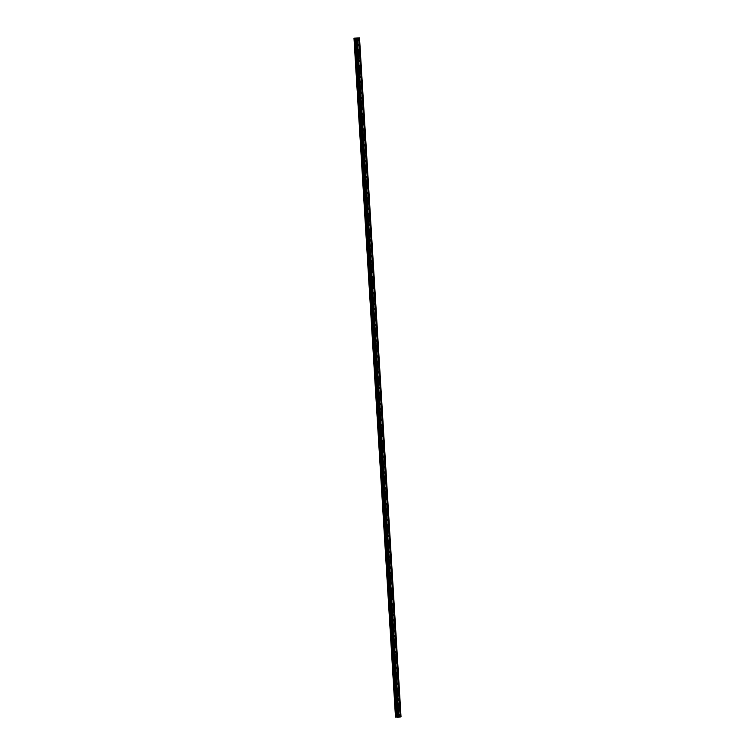 <?xml version="1.0" encoding="UTF-8"?>
<svg xmlns="http://www.w3.org/2000/svg" width="755" height="755" viewBox="0 0 755 755"><rect width="100%" height="100%" fill="white"/><g stroke="black" fill="none" stroke-linecap="round" stroke-linejoin="round"><path stroke-width="1.13" d="M398.942 715.353A0.623 0.5 -86.2 0 1 399.942 715.23A0.623 0.5 -86.2 0 1 398.942 715.353M398.621 710.077A0.623 0.5 -86.2 0 1 399.621 709.955A0.623 0.5 -86.2 0 1 398.621 710.077M398.291 704.802A0.623 0.5 -86.2 0 1 399.291 704.67A0.623 0.5 -86.2 0 1 398.291 704.802M397.97 699.526A0.623 0.5 -86.2 0 1 398.97 699.394A0.623 0.5 -86.2 0 1 397.97 699.526M397.649 694.251A0.623 0.5 -86.2 0 1 398.649 694.119A0.623 0.5 -86.2 0 1 397.649 694.251M397.328 688.975A0.623 0.5 -86.2 0 1 398.329 688.843A0.623 0.5 -86.2 0 1 397.328 688.975M397.007 683.7A0.623 0.5 -86.2 0 1 398.008 683.568A0.623 0.5 -86.2 0 1 397.007 683.7M396.677 678.415A0.623 0.5 -86.2 0 1 397.677 678.292A0.623 0.5 -86.2 0 1 396.677 678.415M396.356 673.139A0.623 0.5 -86.2 0 1 397.356 673.016A0.623 0.5 -86.2 0 1 396.356 673.139M396.035 667.864A0.623 0.5 -86.2 0 1 397.036 667.741A0.623 0.5 -86.2 0 1 396.035 667.864M395.714 662.588A0.623 0.5 -86.2 0 1 396.715 662.465A0.623 0.5 -86.2 0 1 395.714 662.588M395.393 657.312A0.623 0.5 -86.2 0 1 396.394 657.18A0.623 0.5 -86.2 0 1 395.393 657.312M395.063 652.037A0.623 0.5 -86.2 0 1 396.064 651.905A0.623 0.5 -86.2 0 1 395.063 652.037M394.742 646.761A0.623 0.5 -86.2 0 1 395.743 646.629A0.623 0.5 -86.2 0 1 394.742 646.761M394.421 641.486A0.623 0.5 -86.2 0 1 395.422 641.354A0.623 0.5 -86.2 0 1 394.421 641.486M394.101 636.201A0.623 0.5 -86.2 0 1 395.101 636.078A0.623 0.5 -86.2 0 1 394.101 636.201M393.78 630.925A0.623 0.5 -86.2 0 1 394.78 630.803A0.623 0.5 -86.2 0 1 393.78 630.925M393.449 625.65A0.623 0.5 -86.2 0 1 394.45 625.527A0.623 0.5 -86.2 0 1 393.449 625.65M393.128 620.374A0.623 0.5 -86.2 0 1 394.129 620.251A0.623 0.5 -86.2 0 1 393.128 620.374M392.808 615.098A0.623 0.5 -86.2 0 1 393.808 614.966A0.623 0.5 -86.2 0 1 392.808 615.098M392.487 609.823A0.623 0.5 -86.2 0 1 393.487 609.691A0.623 0.5 -86.2 0 1 392.487 609.823M392.166 604.547A0.623 0.5 -86.2 0 1 393.166 604.415A0.623 0.5 -86.2 0 1 392.166 604.547M391.836 599.272A0.623 0.5 -86.2 0 1 392.836 599.14A0.623 0.5 -86.2 0 1 391.836 599.272M391.515 593.996A0.623 0.5 -86.2 0 1 392.515 593.864A0.623 0.5 -86.2 0 1 391.515 593.996M391.194 588.711A0.623 0.5 -86.2 0 1 392.194 588.589A0.623 0.5 -86.2 0 1 391.194 588.711M390.873 583.436A0.623 0.5 -86.2 0 1 391.873 583.313A0.623 0.5 -86.2 0 1 390.873 583.436M390.552 578.16A0.623 0.5 -86.2 0 1 391.552 578.037A0.623 0.5 -86.2 0 1 390.552 578.16M390.222 572.885A0.623 0.5 -86.2 0 1 391.222 572.762A0.623 0.5 -86.2 0 1 390.222 572.885M389.901 567.609A0.623 0.5 -86.2 0 1 390.901 567.477A0.623 0.5 -86.2 0 1 389.901 567.609M389.58 562.333A0.623 0.5 -86.2 0 1 390.58 562.201A0.623 0.5 -86.2 0 1 389.58 562.333M389.259 557.058A0.623 0.5 -86.2 0 1 390.259 556.926A0.623 0.5 -86.2 0 1 389.259 557.058M388.938 551.782A0.623 0.5 -86.2 0 1 389.939 551.65A0.623 0.5 -86.2 0 1 388.938 551.782M388.617 546.507A0.623 0.5 -86.2 0 1 389.608 546.375A0.623 0.5 -86.2 0 1 388.617 546.507M388.287 541.222A0.623 0.5 -86.2 0 1 389.287 541.099A0.623 0.5 -86.2 0 1 388.287 541.222M387.966 535.946A0.623 0.5 -86.2 0 1 388.967 535.823A0.623 0.5 -86.2 0 1 387.966 535.946M387.645 530.671A0.623 0.5 -86.2 0 1 388.646 530.548A0.623 0.5 -86.2 0 1 387.645 530.671M387.324 525.395A0.623 0.5 -86.2 0 1 388.325 525.263A0.623 0.5 -86.2 0 1 387.324 525.395M387.004 520.12A0.623 0.5 -86.2 0 1 387.995 519.987A0.623 0.5 -86.2 0 1 387.004 520.12M386.673 514.844A0.623 0.5 -86.2 0 1 387.674 514.712A0.623 0.5 -86.2 0 1 386.673 514.844M386.352 509.568A0.623 0.5 -86.2 0 1 387.353 509.436A0.623 0.5 -86.2 0 1 386.352 509.568M386.031 504.293A0.623 0.5 -86.2 0 1 387.032 504.161A0.623 0.5 -86.2 0 1 386.031 504.293M385.711 499.008A0.623 0.5 -86.2 0 1 386.711 498.885A0.623 0.5 -86.2 0 1 385.711 499.008M385.39 493.732A0.623 0.5 -86.2 0 1 386.381 493.61A0.623 0.5 -86.2 0 1 385.39 493.732M385.059 488.457A0.623 0.5 -86.2 0 1 386.06 488.334A0.623 0.5 -86.2 0 1 385.059 488.457M384.739 483.181A0.623 0.5 -86.2 0 1 385.739 483.058A0.623 0.5 -86.2 0 1 384.739 483.181M384.418 477.906A0.623 0.5 -86.2 0 1 385.418 477.773A0.623 0.5 -86.2 0 1 384.418 477.906M384.097 472.63A0.623 0.5 -86.2 0 1 385.097 472.498A0.623 0.5 -86.2 0 1 384.097 472.63M383.776 467.354A0.623 0.5 -86.2 0 1 384.767 467.222A0.623 0.5 -86.2 0 1 383.776 467.354M383.446 462.079A0.623 0.5 -86.2 0 1 384.446 461.947A0.623 0.5 -86.2 0 1 383.446 462.079M383.125 456.803A0.623 0.5 -86.2 0 1 384.125 456.671A0.623 0.5 -86.2 0 1 383.125 456.803M382.804 451.518A0.623 0.5 -86.2 0 1 383.804 451.396A0.623 0.5 -86.2 0 1 382.804 451.518M382.483 446.243A0.623 0.5 -86.2 0 1 383.483 446.12A0.623 0.5 -86.2 0 1 382.483 446.243M382.162 440.967A0.623 0.5 -86.2 0 1 383.153 440.844A0.623 0.5 -86.2 0 1 382.162 440.967M381.832 435.692A0.623 0.5 -86.2 0 1 382.832 435.569A0.623 0.5 -86.2 0 1 381.832 435.692M381.511 430.416A0.623 0.5 -86.2 0 1 382.511 430.284A0.623 0.5 -86.2 0 1 381.511 430.416M381.19 425.141A0.623 0.5 -86.2 0 1 382.19 425.008A0.623 0.5 -86.2 0 1 381.19 425.141M380.869 419.865A0.623 0.5 -86.2 0 1 381.87 419.733A0.623 0.5 -86.2 0 1 380.869 419.865M380.548 414.589A0.623 0.5 -86.2 0 1 381.539 414.457A0.623 0.5 -86.2 0 1 380.548 414.589M380.218 409.314A0.623 0.5 -86.2 0 1 381.218 409.182A0.623 0.5 -86.2 0 1 380.218 409.314M379.897 404.029A0.623 0.5 -86.2 0 1 380.898 403.906A0.623 0.5 -86.2 0 1 379.897 404.029M379.576 398.753A0.623 0.5 -86.2 0 1 380.577 398.631A0.623 0.5 -86.2 0 1 379.576 398.753M379.255 393.478A0.623 0.5 -86.2 0 1 380.256 393.355A0.623 0.5 -86.2 0 1 379.255 393.478M378.934 388.202A0.623 0.5 -86.2 0 1 379.925 388.07A0.623 0.5 -86.2 0 1 378.934 388.202M378.604 382.927A0.623 0.5 -86.2 0 1 379.605 382.794A0.623 0.5 -86.2 0 1 378.604 382.927M378.283 377.651A0.623 0.5 -86.2 0 1 379.284 377.519A0.623 0.5 -86.2 0 1 378.283 377.651M377.962 372.375A0.623 0.5 -86.2 0 1 378.963 372.243A0.623 0.5 -86.2 0 1 377.962 372.375M377.642 367.1A0.623 0.5 -86.2 0 1 378.642 366.968A0.623 0.5 -86.2 0 1 377.642 367.1M377.321 361.815A0.623 0.5 -86.2 0 1 378.321 361.692A0.623 0.5 -86.2 0 1 377.321 361.815M376.99 356.539A0.623 0.5 -86.2 0 1 377.991 356.417A0.623 0.5 -86.2 0 1 376.99 356.539M376.669 351.264A0.623 0.5 -86.2 0 1 377.67 351.141A0.623 0.5 -86.2 0 1 376.669 351.264M376.349 345.988A0.623 0.5 -86.2 0 1 377.349 345.865A0.623 0.5 -86.2 0 1 376.349 345.988M376.028 340.713A0.623 0.5 -86.2 0 1 377.028 340.58A0.623 0.5 -86.2 0 1 376.028 340.713M375.707 335.437A0.623 0.5 -86.2 0 1 376.707 335.305A0.623 0.5 -86.2 0 1 375.707 335.437M375.377 330.161A0.623 0.5 -86.2 0 1 376.377 330.029A0.623 0.5 -86.2 0 1 375.377 330.161M375.056 324.886A0.623 0.5 -86.2 0 1 376.056 324.754A0.623 0.5 -86.2 0 1 375.056 324.886M374.735 319.61A0.623 0.5 -86.2 0 1 375.735 319.478A0.623 0.5 -86.2 0 1 374.735 319.61M374.414 314.325A0.623 0.5 -86.2 0 1 375.414 314.203A0.623 0.5 -86.2 0 1 374.414 314.325M374.093 309.05A0.623 0.5 -86.2 0 1 375.093 308.927A0.623 0.5 -86.2 0 1 374.093 309.05M373.763 303.774A0.623 0.5 -86.2 0 1 374.763 303.652A0.623 0.5 -86.2 0 1 373.763 303.774M373.442 298.499A0.623 0.5 -86.2 0 1 374.442 298.376A0.623 0.5 -86.2 0 1 373.442 298.499M373.121 293.223A0.623 0.5 -86.2 0 1 374.121 293.091A0.623 0.5 -86.2 0 1 373.121 293.223M372.8 287.948A0.623 0.5 -86.2 0 1 373.8 287.815A0.623 0.5 -86.2 0 1 372.8 287.948M372.479 282.672A0.623 0.5 -86.2 0 1 373.48 282.54A0.623 0.5 -86.2 0 1 372.479 282.672M372.149 277.396A0.623 0.5 -86.2 0 1 373.149 277.264A0.623 0.5 -86.2 0 1 372.149 277.396M371.828 272.111A0.623 0.5 -86.2 0 1 372.828 271.989A0.623 0.5 -86.2 0 1 371.828 272.111M371.507 266.836A0.623 0.5 -86.2 0 1 372.508 266.713A0.623 0.5 -86.2 0 1 371.507 266.836M371.186 261.56A0.623 0.5 -86.2 0 1 372.187 261.438A0.623 0.5 -86.2 0 1 371.186 261.56M370.865 256.285A0.623 0.5 -86.2 0 1 371.866 256.162A0.623 0.5 -86.2 0 1 370.865 256.285M370.535 251.009A0.623 0.5 -86.2 0 1 371.536 250.877A0.623 0.5 -86.2 0 1 370.535 251.009M370.214 245.734A0.623 0.5 -86.2 0 1 371.215 245.602A0.623 0.5 -86.2 0 1 370.214 245.734M369.893 240.458A0.623 0.5 -86.2 0 1 370.894 240.326A0.623 0.5 -86.2 0 1 369.893 240.458M369.572 235.182A0.623 0.5 -86.2 0 1 370.573 235.05A0.623 0.5 -86.2 0 1 369.572 235.182M369.252 229.907A0.623 0.5 -86.2 0 1 370.252 229.775A0.623 0.5 -86.2 0 1 369.252 229.907M368.921 224.622A0.623 0.5 -86.2 0 1 369.922 224.499A0.623 0.5 -86.2 0 1 368.921 224.622M368.6 219.346A0.623 0.5 -86.2 0 1 369.601 219.224A0.623 0.5 -86.2 0 1 368.6 219.346M368.28 214.071A0.623 0.5 -86.2 0 1 369.28 213.948A0.623 0.5 -86.2 0 1 368.28 214.071M367.959 208.795A0.623 0.5 -86.2 0 1 368.959 208.673A0.623 0.5 -86.2 0 1 367.959 208.795M367.638 203.52A0.623 0.5 -86.2 0 1 368.638 203.388A0.623 0.5 -86.2 0 1 367.638 203.52M367.317 198.244A0.623 0.5 -86.2 0 1 368.308 198.112A0.623 0.5 -86.2 0 1 367.317 198.244M366.987 192.969A0.623 0.5 -86.2 0 1 367.987 192.836A0.623 0.5 -86.2 0 1 366.987 192.969M366.666 187.693A0.623 0.5 -86.2 0 1 367.666 187.561A0.623 0.5 -86.2 0 1 366.666 187.693M366.345 182.417A0.623 0.5 -86.2 0 1 367.345 182.285A0.623 0.5 -86.2 0 1 366.345 182.417M366.024 177.132A0.623 0.5 -86.2 0 1 367.024 177.01A0.623 0.5 -86.2 0 1 366.024 177.132M365.703 171.857A0.623 0.5 -86.2 0 1 366.694 171.734A0.623 0.5 -86.2 0 1 365.703 171.857M365.373 166.581A0.623 0.5 -86.2 0 1 366.373 166.459A0.623 0.5 -86.2 0 1 365.373 166.581M365.052 161.306A0.623 0.5 -86.2 0 1 366.052 161.174A0.623 0.5 -86.2 0 1 365.052 161.306M364.731 156.03A0.623 0.5 -86.2 0 1 365.731 155.898A0.623 0.5 -86.2 0 1 364.731 156.03M364.41 150.755A0.623 0.5 -86.2 0 1 365.411 150.623A0.623 0.5 -86.2 0 1 364.41 150.755M364.089 145.479A0.623 0.5 -86.2 0 1 365.08 145.347A0.623 0.5 -86.2 0 1 364.089 145.479M363.759 140.203A0.623 0.5 -86.2 0 1 364.759 140.071A0.623 0.5 -86.2 0 1 363.759 140.203M363.438 134.918A0.623 0.5 -86.2 0 1 364.439 134.796A0.623 0.5 -86.2 0 1 363.438 134.918M363.117 129.643A0.623 0.5 -86.2 0 1 364.118 129.52A0.623 0.5 -86.2 0 1 363.117 129.643M362.796 124.367A0.623 0.5 -86.2 0 1 363.797 124.245A0.623 0.5 -86.2 0 1 362.796 124.367M362.475 119.092A0.623 0.5 -86.2 0 1 363.466 118.969A0.623 0.5 -86.2 0 1 362.475 119.092M362.145 113.816A0.623 0.5 -86.2 0 1 363.146 113.684A0.623 0.5 -86.2 0 1 362.145 113.816M361.824 108.541A0.623 0.5 -86.2 0 1 362.825 108.409A0.623 0.5 -86.2 0 1 361.824 108.541M361.503 103.265A0.623 0.5 -86.2 0 1 362.504 103.133A0.623 0.5 -86.2 0 1 361.503 103.265M361.183 97.99A0.623 0.5 -86.2 0 1 362.183 97.857A0.623 0.5 -86.2 0 1 361.183 97.99M360.862 92.714A0.623 0.5 -86.2 0 1 361.853 92.582A0.623 0.5 -86.2 0 1 360.862 92.714M360.531 87.429A0.623 0.5 -86.2 0 1 361.532 87.306A0.623 0.5 -86.2 0 1 360.531 87.429M360.211 82.153A0.623 0.5 -86.2 0 1 361.211 82.031A0.623 0.5 -86.2 0 1 360.211 82.153M359.89 76.878A0.623 0.5 -86.2 0 1 360.89 76.755A0.623 0.5 -86.2 0 1 359.89 76.878M359.569 71.602A0.623 0.5 -86.2 0 1 360.569 71.48A0.623 0.5 -86.2 0 1 359.569 71.602M359.248 66.327A0.623 0.5 -86.2 0 1 360.239 66.195A0.623 0.5 -86.2 0 1 359.248 66.327M358.918 61.051A0.623 0.5 -86.2 0 1 359.918 60.919A0.623 0.5 -86.2 0 1 358.918 61.051M358.597 55.776A0.623 0.5 -86.2 0 1 359.597 55.643A0.623 0.5 -86.2 0 1 358.597 55.776M358.276 50.5A0.623 0.5 -86.2 0 1 359.276 50.368A0.623 0.5 -86.2 0 1 358.276 50.5M357.955 45.224A0.623 0.5 -86.2 0 1 358.955 45.092A0.623 0.5 -86.2 0 1 357.955 45.224M357.634 39.94A0.623 0.5 -86.2 0 1 358.625 39.817A0.623 0.5 -86.2 0 1 357.634 39.94M356.917 38.071L356.058 38.09M355.161 38.137L359.512 37.901L355.161 38.137L396.686 717.061L397.234 717.099M396.007 717.09L354.482 38.156L396.007 717.09L396.686 717.061M397.234 717.174L355.709 38.241L397.281 717.174M355.756 38.241L397.281 717.212L398.121 717.231L401.037 716.825L359.512 37.901M357.039 38.231L398.565 717.165L357.021 38.25M353.963 38.175L395.488 717.099L396.007 717.08M400.188 716.967L358.663 38.043L400.207 716.957M357.379 38.203L398.904 717.137M358.899 37.995L400.424 716.929M359.021 37.995L400.546 716.92M359.446 37.939L400.971 716.863M356.228 38.316L397.753 717.25M356.596 38.307L398.121 717.231M357.257 38.212L398.782 717.137M354.086 38.175L395.611 717.108M354.189 38.175L395.714 717.108L354.199 38.175M354.378 38.156L395.903 717.09M354.444 38.156L395.969 717.08M354.529 38.165L396.054 717.09M355.124 38.137L396.649 717.061M355.775 38.241L397.3 717.222M355.756 38.288L397.281 717.212"/></g></svg>
